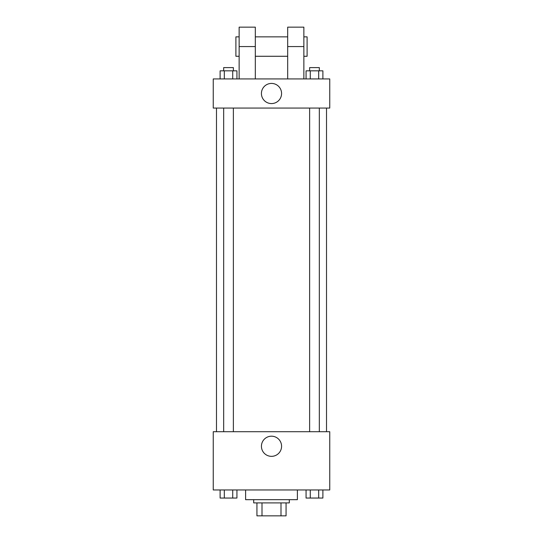 <?xml version="1.0" encoding="UTF-8"?>
<svg xmlns="http://www.w3.org/2000/svg" width="543" height="543" viewBox="0 0 543 543"><rect width="100%" height="100%" fill="white"/><g stroke="black" fill="none" stroke-linecap="round" stroke-linejoin="round"><path stroke-width="0.81" d="M280.996 502.906L280.996 515.85L256.934 515.85L256.934 502.906M280.996 515.85L286.066 515.85L286.066 502.906L286.066 515.85M289.304 499.669L289.304 502.906L253.696 502.906L253.696 499.669M262.004 502.906L262.004 515.85M245.606 489.956L245.606 499.669L297.394 499.669L297.394 489.956M329.757 489.956L213.243 489.956L213.243 431.705L329.757 431.705L329.757 489.956M281.579 446.265A10.079 10.079 0 0 1 266.464 454.993A10.079 10.079 0 0 1 266.464 437.543A10.079 10.079 0 0 1 281.579 446.265M326.519 108.064L326.519 431.705M309.625 431.705L309.625 108.064M233.375 108.064L233.375 431.705M329.757 108.064L213.243 108.064L213.243 78.932L329.757 78.932L329.757 108.064L213.243 108.064M322.888 489.956L322.888 498.046L306.069 498.046L306.069 489.956M318.687 489.956L318.687 498.046M310.277 489.956L310.277 498.046M319.332 498.046L309.625 498.046M236.931 489.956L236.931 498.046L220.112 498.046L220.112 489.956M232.723 489.956L232.723 498.046M224.313 489.956L224.313 498.046M233.375 498.046L223.668 498.046M322.888 78.932L322.888 70.841L306.069 70.841L306.069 78.932M318.687 70.841L318.687 78.932M310.277 70.841L310.277 78.932M309.625 70.841L309.625 67.603L319.332 67.603L319.332 70.841M236.931 78.932L236.931 70.841L220.112 70.841L220.112 78.932M232.723 70.841L232.723 78.932M224.313 70.841L224.313 78.932M223.668 70.841L223.668 67.603L233.375 67.603L233.375 70.841M261.421 93.498A10.079 10.079 0 0 1 276.536 84.769A10.079 10.079 0 0 1 276.536 102.227A10.079 10.079 0 0 1 261.421 93.498M287.681 78.932L287.681 46.569L303.863 46.569L303.863 27.15L287.681 27.15L287.681 46.569M287.681 36.856L255.319 36.856M239.137 78.932L239.137 46.569L255.319 46.569L255.319 78.932M255.319 46.569L255.319 27.15L239.137 27.15L239.137 46.569M303.863 78.932L303.863 46.569M303.863 56.275L307.1 56.275L307.1 36.856L303.863 36.856M239.137 36.856L235.9 36.856L235.9 56.275L239.137 56.275M216.481 108.064L216.481 431.705M319.332 431.705L319.332 108.064M223.668 108.064L223.668 431.705M287.681 56.275L255.319 56.275"/></g></svg>
